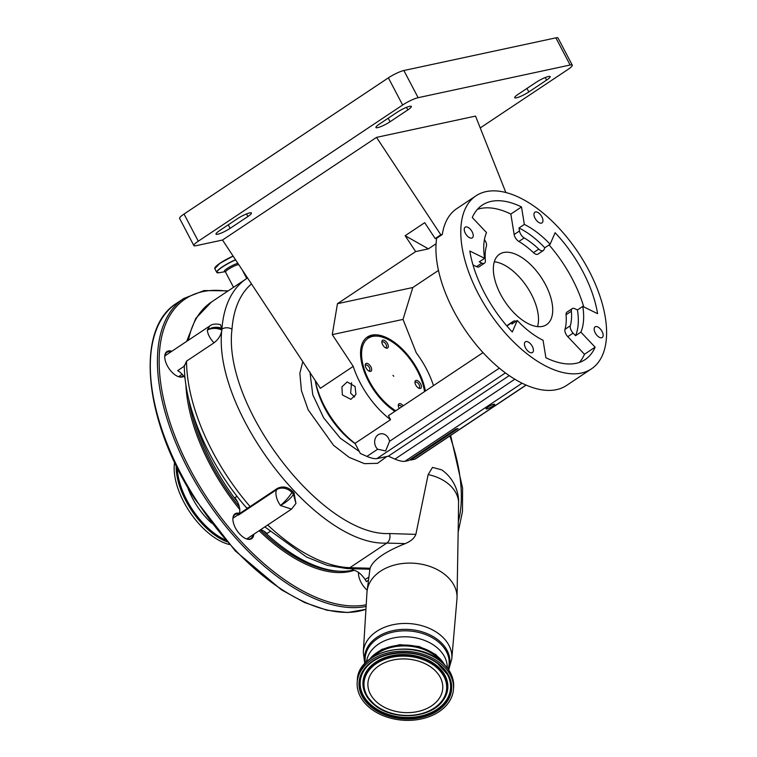 <?xml version="1.0" encoding="UTF-8"?>
<svg xmlns="http://www.w3.org/2000/svg" width="757" height="757" viewBox="0 0 757 757"><rect width="100%" height="100%" fill="white"/><g stroke="black" fill="none" stroke-linecap="round" stroke-linejoin="round"><path stroke-width="1.14" d="M355.184 443.687A57.75 29.741 -123.7 0 1 315.432 381.49M309.935 371.952L312.773 394.785L323.731 417.978L340.413 438.312L359.253 451.437M424.554 391.587A45.278 23.316 56.3 0 0 376.503 336.089A45.278 23.316 56.3 0 0 361.666 351.627A45.278 23.316 56.3 0 0 395.769 410.767M386.874 456.48L377.544 463.331L364.477 463.653L349.223 457.408L333.553 445.324L308.175 409.84L301.418 390.603L299.848 373.315L302.791 361.666M251.475 283.922A163.834 84.377 56.3 0 0 231.992 329.238C222.217 406.149 322.832 536.921 389.514 533.534L415.867 534.376L428.15 474.582L432.521 467.391L441.757 469.87A39.866 39.866 0 0 1 458.591 499.875L458.335 521.611A163.834 84.377 56.3 0 0 461.032 504.947A163.834 84.377 56.3 0 0 449.857 435.966M428.15 474.582A39.856 28.492 4.2 0 1 447.283 483.032A39.856 28.492 4.2 0 1 458.619 502.241M444.16 573.986A45.117 32.248 4.2 0 1 457.039 597.443A45.117 32.248 4.2 0 1 456.954 599.024L451.806 658.779A44.37 31.718 4.2 0 0 439.23 634.158A44.37 31.718 4.2 0 0 391.729 625.017A44.37 31.718 4.2 0 0 363.313 652.269L366.965 592.409A45.117 32.248 4.2 0 1 367.117 590.829A45.117 32.248 4.2 0 1 396.895 564.457A45.117 32.248 4.2 0 1 444.16 573.986M457.039 597.443L458.335 521.611M351.589 382.701L350.614 393.167L354.645 397.018M425.396 391.028A46.754 24.082 56.3 0 0 418.119 370.58A46.754 24.082 56.3 0 0 367.391 337.007A46.754 24.082 56.3 0 0 368.508 381.235A46.754 24.082 56.3 0 0 394.927 411.335M355.071 386.477L347.16 381.944L341.927 386.846L342.372 394.936L350.898 399.346L355.96 394.482L355.071 386.477M409.972 459.688L410.824 460.067L458.108 428.557L456.007 429.001L408.723 460.521L404.815 461.354C402.402 461.6 399.109 460.852 394.927 459.12L388.35 456.168L376.787 458.657C374.374 458.893 371.081 458.146 366.899 456.414L360.323 453.462L355.014 443.365L390.555 419.681A62.282 32.078 -123.7 0 1 360.275 383.014A62.282 32.078 -123.7 0 1 353.235 366.379L320.362 388.294L222.511 240.026L196.016 245.713A12.453 2.129 152.3 0 1 193.868 245.58L179.608 218.413A12.453 2.129 -27.7 0 1 184.027 214.042L198.287 241.209A12.453 2.129 152.3 0 0 193.868 245.58M438.473 270.419L412.82 287.509L403.017 319.407L416.284 352.838A62.282 32.078 -123.7 0 1 426.361 368.81A62.282 32.078 -123.7 0 1 433.468 385.644M355.014 443.365A62.282 32.078 -123.7 0 1 324.734 406.698A62.282 32.078 -123.7 0 1 315.243 380.534M369.662 659.205A41.701 29.807 4.2 0 1 435.881 655.098A41.701 29.807 4.2 0 1 444.52 664.712M373.674 656.489A40.481 28.936 4.2 0 1 435.01 655.685A40.481 28.936 4.2 0 1 440.943 661.429M370.902 708.732A48.268 34.5 -175.8 0 0 422.378 718.715A48.268 34.5 -175.8 0 0 453.471 689.324A48.268 34.5 -175.8 0 0 439.76 662.839A48.268 34.5 -175.8 0 0 388.294 652.856A48.268 34.5 -175.8 0 0 357.2 682.246A48.268 34.5 -175.8 0 0 370.902 708.732M378.595 703.613A37.49 26.798 -175.8 0 0 418.574 711.362A37.49 26.798 -175.8 0 0 442.731 688.539A37.49 26.798 -175.8 0 0 432.077 667.958A37.49 26.798 -175.8 0 0 392.098 660.208A37.49 26.798 -175.8 0 0 367.94 683.032A37.49 26.798 -175.8 0 0 378.595 703.613M229.352 544.52A56.614 29.163 -123.7 0 1 188.228 509.622A56.614 29.163 -123.7 0 1 174.583 462.347M164.733 356.916A14.326 7.381 -123.7 0 1 166.824 352.365A14.326 7.381 -123.7 0 1 170.893 351.891M183.781 376.22A14.951 7.702 -123.7 0 1 177.99 376.494A14.951 7.702 -123.7 0 1 168.451 367.713A14.951 7.702 -123.7 0 1 164.733 356.604A14.951 7.702 -123.7 0 1 171.839 351.257M232.882 519.188A14.326 7.381 -123.7 0 1 234.973 514.628A14.326 7.381 -123.7 0 1 238.928 514.135M253.813 534.262A14.951 7.702 -123.7 0 1 246.139 538.766A14.951 7.702 -123.7 0 1 236.6 529.976A14.951 7.702 -123.7 0 1 232.882 518.876A14.951 7.702 -123.7 0 1 239.307 513.331M358.468 573.522A14.326 7.381 -123.7 0 1 358.572 572.462M367.192 590.205A14.951 7.702 -123.7 0 1 362.187 584.309A14.951 7.702 -123.7 0 1 358.468 573.21A14.951 7.702 -123.7 0 1 358.506 572.424M252.857 534.896A14.326 7.381 -123.7 0 1 250.86 538.473A14.326 7.381 -123.7 0 1 245.855 538.643M183.345 375.671A14.326 7.381 -123.7 0 1 182.711 376.201A14.326 7.381 -123.7 0 1 177.706 376.371M194.171 417.892A142.004 73.136 56.3 0 0 237.651 502.175M263.417 530.922A142.004 73.136 56.3 0 0 353.017 570.172M185.049 377.989A14.951 7.702 56.3 0 0 179.201 371.63A12.453 6.416 -123.7 0 1 177.677 370.599L184.311 366.18M214.004 342.836C209.935 338.474 207.711 334.225 207.342 330.09C211.714 327.885 216.549 327.847 221.848 329.967C221.214 334.906 218.603 339.193 214.004 342.836L186.525 361.146L184.405 366.114M179.201 371.63A14.951 7.702 56.3 0 0 177.677 370.599M186.525 361.146A151.968 78.274 56.3 0 0 250.113 506.575L249.422 507.01C247.624 508.212 246.46 508.212 245.94 507.001M246.791 538.937L291.549 509.111L280.487 505.506C277.242 500.869 275.718 496.384 275.927 492.069L276.589 489.684L238.389 515.148L239.023 513.946A14.951 7.702 56.3 0 0 239.77 511.117A14.951 7.702 56.3 0 0 234.916 497.671L237.026 496.261M221.971 328.273C216.653 326.456 211.771 327.062 207.342 330.09L209.623 326.078C211.894 324.1 215.461 323.589 220.315 324.554L221.971 328.273A170.656 87.897 56.3 0 0 221.905 329.115A151.968 78.274 56.3 0 0 221.848 329.967M250.113 506.575L277.213 488.511C282.465 485.814 287.565 486.732 292.514 491.265A151.968 78.274 56.3 0 0 294.038 492.873L295.93 503.528M277.213 488.511L276.589 489.684A11.213 9.264 28 0 1 291.861 492.485C289.363 496.658 285.569 501.002 280.487 505.506C286.515 502.109 290.839 498.38 293.461 494.33L295.959 503.424L291.549 509.111M293.461 494.33L293.432 494.236A26.154 13.475 -123.7 0 1 294.038 492.873M269.956 531.546L266.975 533.534A14.951 7.702 56.3 0 0 260.54 529.777M353.869 568.772L351.674 570.239A14.951 7.702 -123.7 0 1 365.129 579.588L366.426 581.622L368.498 580.241M267.713 524.989A151.968 78.274 56.3 0 0 349.895 567.674L370.078 568.252C373.031 560.048 384.755 551.834 405.25 543.611L386.799 543.081C317.022 546.658 211.667 409.66 221.915 329.115A12.453 8.904 -175.8 0 0 207.342 330.09M370.078 568.252L370.078 569.226M393.754 376.238L392.968 375.387L393.754 376.238M415.867 534.376C414.353 538.227 410.814 541.302 405.25 543.611M381.869 341.681A4.618 2.375 -123.7 0 1 385.332 340.943A4.618 2.375 -123.7 0 1 388.322 346.64A4.618 2.375 -123.7 0 1 385.947 348.021A4.618 2.375 -123.7 0 1 381.859 341.88A4.618 2.375 -123.7 0 1 381.869 341.681M365.224 364.893A4.618 2.375 -123.7 0 1 368.687 364.155A4.618 2.375 -123.7 0 1 371.678 369.842A4.618 2.375 -123.7 0 1 369.312 371.233A4.618 2.375 -123.7 0 1 365.215 365.092A4.618 2.375 -123.7 0 1 365.224 364.893M414.959 381.973A4.618 2.375 -123.7 0 1 418.422 381.225A4.618 2.375 -123.7 0 1 421.412 386.922A4.618 2.375 -123.7 0 1 419.037 388.313A4.618 2.375 -123.7 0 1 414.95 382.171A4.618 2.375 -123.7 0 1 414.959 381.973M399.242 408.458A4.618 2.375 -123.7 0 1 398.305 405.383A4.618 2.375 -123.7 0 1 398.314 405.184A4.618 2.375 -123.7 0 1 403.159 405.847M385.332 347.709A3.369 1.732 56.3 0 0 386.07 347.558A3.369 1.732 56.3 0 0 386.562 346.555A3.369 1.732 56.3 0 0 385.048 343.025A3.369 1.732 56.3 0 0 382.332 341.946A3.369 1.732 56.3 0 0 381.907 342.58M368.687 370.911A3.369 1.732 56.3 0 0 369.435 370.769A3.369 1.732 56.3 0 0 369.918 369.766A3.369 1.732 56.3 0 0 368.404 366.227A3.369 1.732 56.3 0 0 365.697 365.158A3.369 1.732 56.3 0 0 365.271 365.782M418.422 387.991A3.369 1.732 56.3 0 0 419.16 387.849A3.369 1.732 56.3 0 0 419.652 386.846A3.369 1.732 56.3 0 0 418.138 383.307A3.369 1.732 56.3 0 0 415.423 382.238A3.369 1.732 56.3 0 0 415.006 382.862M401.73 406.793A3.369 1.732 56.3 0 0 398.788 405.449A3.369 1.732 56.3 0 0 398.362 406.074M376.503 336.089L374.185 336.004A46.716 24.063 56.3 0 0 366.331 337.792M375.832 446.791A8.895 7.475 77.9 0 1 380.307 433.865A8.895 7.475 77.9 0 1 388.53 438.331A8.895 7.475 77.9 0 1 389.552 441.312L385.644 450.917L377.658 449.242A8.895 7.475 77.9 0 1 375.832 446.791M222.511 240.026L376.522 137.377L475.538 116.095L505.846 192.486M403.017 319.407L332.266 334.613L353.235 366.379M483.032 352.611L388.445 415.65L390.555 419.681M537.546 326.617A42.354 21.811 56.3 0 0 531.291 294.104A42.354 21.811 56.3 0 0 494.321 261.761M591.378 368.905A104.012 53.567 -123.7 0 1 478.519 294.208A104.012 53.567 -123.7 0 1 476.011 195.798A104.012 53.567 -123.7 0 1 588.88 270.495A104.012 53.567 -123.7 0 1 591.378 368.905L566.501 385.483A104.012 53.567 -123.7 0 1 453.642 310.786A104.012 53.567 -123.7 0 1 436.666 238.247L442.306 234.49L440.829 234.802L435.19 238.569L436.666 238.247M436.079 243.745L428.415 248.854L415.64 251.598L405.156 235.711L424.705 222.681L435.19 238.569M465.337 233.251A6.425 3.312 -123.7 0 1 465.186 227.176A6.425 3.312 -123.7 0 1 472.15 231.784A6.425 3.312 -123.7 0 1 472.302 237.859A6.425 3.312 -123.7 0 1 465.337 233.251M535.057 218.271A6.425 3.312 -123.7 0 1 534.906 212.197A6.425 3.312 -123.7 0 1 541.87 216.805A6.425 3.312 -123.7 0 1 542.031 222.88A6.425 3.312 -123.7 0 1 535.057 218.271M595.248 332.91A6.425 3.312 -123.7 0 1 595.097 326.835A6.425 3.312 -123.7 0 1 602.061 331.452A6.425 3.312 -123.7 0 1 602.212 337.527A6.425 3.312 -123.7 0 1 595.248 332.91M525.528 347.898A6.425 3.312 -123.7 0 1 525.367 341.823A6.425 3.312 -123.7 0 1 532.341 346.432A6.425 3.312 -123.7 0 1 532.493 352.507A6.425 3.312 -123.7 0 1 525.528 347.898M500.566 294.284A42.354 21.811 -123.7 0 1 499.554 254.21A42.354 21.811 -123.7 0 1 545.504 284.632A42.354 21.811 -123.7 0 1 546.526 324.696A42.354 21.811 -123.7 0 1 500.566 294.284M442.306 234.49A104.012 53.567 -123.7 0 1 456.783 208.62L476.011 195.798M518.261 94.218A9.964 1.703 152.3 0 0 514.722 97.719A9.964 1.703 152.3 0 0 516.435 97.823A9.964 1.703 152.3 0 0 528.831 91.947L546.601 80.1A9.964 1.703 152.3 0 0 550.14 76.608A9.964 1.703 152.3 0 0 544.936 77.659A9.964 1.703 152.3 0 0 536.032 82.381L518.261 94.218M407.815 109.926A9.964 1.703 152.3 0 0 411.354 106.425A9.964 1.703 152.3 0 0 406.149 107.485A9.964 1.703 152.3 0 0 397.245 112.197L379.475 124.044A9.964 1.703 152.3 0 0 375.936 127.536A9.964 1.703 152.3 0 0 377.658 127.64A9.964 1.703 152.3 0 0 390.054 121.763L407.815 109.926L406.471 107.352M247.889 216.511A9.964 1.703 152.3 0 0 251.428 213.02A9.964 1.703 152.3 0 0 246.224 214.07A9.964 1.703 152.3 0 0 237.32 218.782L219.549 230.63A9.964 1.703 152.3 0 0 216.01 234.121A9.964 1.703 152.3 0 0 217.723 234.225A9.964 1.703 152.3 0 0 230.119 228.359L247.889 216.511L246.536 213.938M480.231 127.924L567.864 69.521A12.453 2.129 152.3 0 0 572.283 65.149A12.453 2.129 152.3 0 0 570.135 65.017L418.138 97.681A12.453 2.129 152.3 0 0 402.639 105.015L198.287 241.209M402.639 105.015L388.379 77.848L184.027 214.042M570.135 65.017L555.875 37.85L403.869 70.515L418.138 97.681M388.379 77.848A12.453 2.129 -27.7 0 1 403.869 70.515M555.875 37.85A12.453 2.129 -27.7 0 1 558.013 37.982L572.283 65.149M376.522 137.377L440.829 234.802M415.64 251.598L337.452 303.708L332.266 334.613M526.134 385.124L415.252 459.026L410.824 460.067M486.893 408.894A4.873 0.833 152.3 0 0 491.918 406.67A4.873 0.833 152.3 0 0 494.69 404.304A4.873 0.833 152.3 0 0 493.848 404.257A4.873 0.833 152.3 0 0 488.833 406.481A4.873 0.833 152.3 0 0 486.06 408.837A4.873 0.833 152.3 0 0 486.893 408.894M388.35 456.168L509.206 375.623M517.268 320.476A71.281 36.715 56.3 0 0 543.062 340.262L545.892 357.749A92.799 47.795 56.3 0 0 585.161 359.575A92.799 47.795 56.3 0 0 595.125 347.17L580.884 332.143A71.281 36.715 56.3 0 0 582.776 306.405L597.585 313.663A92.799 47.795 56.3 0 0 555.089 232.711L550.131 244.218A71.281 36.715 56.3 0 0 524.336 224.432L521.507 206.945A92.799 47.795 56.3 0 0 482.237 205.128A92.799 47.795 56.3 0 0 472.273 217.524L486.514 232.56A71.281 36.715 56.3 0 0 484.622 258.298L469.813 251.031A92.799 47.795 56.3 0 0 484.461 292.931A92.799 47.795 56.3 0 0 512.309 331.992L517.268 320.476L511.94 324.034L512.792 322.066A6.226 3.208 -123.7 0 1 513.454 321.233A6.226 3.208 -123.7 0 1 516.019 321.318M532.256 333.714A61.658 31.756 56.3 0 0 532.54 333.884A6.226 3.208 -123.7 0 1 533.732 334.755M484.622 258.298L479.295 261.846L481.831 263.086A6.226 3.208 -123.7 0 0 484.461 263.209A6.226 3.208 -123.7 0 0 485.351 260.588A61.658 31.756 56.3 0 1 486.42 246.044A6.226 3.208 -123.7 0 0 484.433 239.638M524.336 224.432L518.999 227.989A71.281 36.715 56.3 0 1 544.794 247.776L550.131 244.218M544.794 247.776L543.952 249.744A6.226 3.208 -123.7 0 1 543.28 250.576A6.226 3.208 -123.7 0 1 538.776 249.11A61.658 31.756 56.3 0 0 524.194 237.925A6.226 3.208 -123.7 0 1 520.475 233.79A6.226 3.208 -123.7 0 1 519.491 230.98L518.999 227.989M543.28 250.576L537.953 254.125A6.226 3.208 -123.7 0 1 533.439 252.658A61.658 31.756 56.3 0 0 518.867 241.474A6.226 3.208 -123.7 0 1 515.139 237.338A6.226 3.208 -123.7 0 1 514.154 234.528L510.843 214.051A92.799 47.795 56.3 0 0 477.364 209.377M582.776 306.405L577.44 309.954A71.281 36.715 56.3 0 1 575.547 335.692L580.884 332.143M575.547 335.692L573.115 333.118A6.226 3.208 -123.7 0 1 571.242 330.497A6.226 3.208 -123.7 0 1 570.314 325.765A61.658 31.756 56.3 0 0 571.384 311.222A6.226 3.208 -123.7 0 1 572.273 308.591A6.226 3.208 -123.7 0 1 574.913 308.714L577.44 309.954M579.37 362.433A92.799 47.795 56.3 0 0 584.461 354.276L567.788 336.676A6.226 3.208 -123.7 0 1 565.914 334.055A6.226 3.208 -123.7 0 1 564.987 329.314A61.658 31.756 56.3 0 0 566.056 314.77A6.226 3.208 -123.7 0 1 566.946 312.149L572.273 308.591M583.742 306.878A92.799 47.795 56.3 0 0 549.071 244.927M484.461 263.209L479.134 266.767A6.226 3.208 -123.7 0 1 476.494 266.644L472.993 264.922M507.162 326.295L507.455 325.614A6.226 3.208 -123.7 0 1 508.127 324.781L513.454 321.233M584.461 354.276L595.125 347.17M510.843 214.051L521.507 206.945M412.82 287.509L337.452 303.708M405.156 235.711L428.415 248.854M365.063 663.369A42.771 30.573 4.2 0 1 387.972 631.972A42.771 30.573 4.2 0 1 437.735 639.656A42.771 30.573 4.2 0 1 448.447 669.5M365.423 662.99A42.089 30.081 4.2 0 1 389.022 633.145A42.089 30.081 4.2 0 1 437.177 640.961A42.089 30.081 4.2 0 1 448.153 669.074M366.52 661.892A40.481 28.936 4.2 0 1 393.129 638.047A40.481 28.936 4.2 0 1 435.682 646.554A40.481 28.936 4.2 0 1 447.226 667.825M357.342 680.259C357.522 650.897 413.133 637.952 439.808 660.53C449.497 668.194 454.105 677.127 453.623 687.337A48.268 34.5 -175.8 0 0 439.912 660.852A48.268 34.5 -175.8 0 0 388.436 650.869A48.268 34.5 -175.8 0 0 357.342 680.259L357.2 682.246M372.236 707.842A46.404 33.166 -175.8 0 0 437.773 710.672A46.404 33.166 -175.8 0 0 438.435 663.728A46.404 33.166 -175.8 0 0 372.898 660.899A46.404 33.166 -175.8 0 0 372.236 707.842M437.811 663.738A45.486 32.513 -175.8 0 0 365.527 668.289A45.486 32.513 -175.8 0 0 372.917 706.981A45.486 32.513 -175.8 0 0 430.478 713.387A45.486 32.513 -175.8 0 0 447.273 674.298A45.486 32.513 -175.8 0 0 437.972 663.87M365.631 668.166A45.288 32.371 -175.8 0 0 373.087 706.555A45.288 32.371 -175.8 0 0 430.307 712.971A45.288 32.371 -175.8 0 0 447.198 674.156M442.542 701.124A42.534 30.403 -175.8 0 0 442.646 700.991A42.534 30.403 -175.8 0 0 435.729 664.816A42.534 30.403 -175.8 0 0 381.907 658.817A42.534 30.403 -175.8 0 0 366.208 695.371A42.534 30.403 -175.8 0 0 366.284 695.513M375.169 705.486A42.335 30.261 -175.8 0 0 442.438 701.247A42.335 30.261 -175.8 0 0 435.559 665.242A42.335 30.261 -175.8 0 0 381.992 659.281A42.335 30.261 -175.8 0 0 366.369 695.655A42.335 30.261 -175.8 0 0 375.169 705.486M375.794 705.477A41.417 29.599 -175.8 0 0 434.281 707.994A41.417 29.599 -175.8 0 0 434.878 666.094A41.417 29.599 -175.8 0 0 376.39 663.577A41.417 29.599 -175.8 0 0 375.794 705.477M226.93 541.794A56.614 29.163 -123.7 0 1 190.225 508.297A56.614 29.163 -123.7 0 1 176.163 465.64M225.245 539.873A55.961 28.823 -123.7 0 1 191.18 507.692A55.961 28.823 -123.7 0 1 177.299 467.93M211.686 523.191A48.893 25.18 -123.7 0 1 196.214 504.711A48.893 25.18 -123.7 0 1 187.481 486.865M365.934 609.3A180.62 93.026 -123.7 0 1 195.221 498.466A180.62 93.026 -123.7 0 1 176.76 303.178C134.755 328.727 143.773 420.551 194.729 498.825L235.247 550.888L281.386 589.779L304.626 602.544L326.948 610.218L347.614 612.517L365.934 609.328M366.104 606.442A180.62 93.026 -123.7 0 1 202.327 493.725A180.62 93.026 -123.7 0 1 183.866 298.447L176.76 303.178M366.208 604.815A179.371 92.382 -123.7 0 1 203.775 492.826A179.371 92.382 -123.7 0 1 227.583 291.265M354.134 570.333A141.445 72.852 -123.7 0 1 259.131 530.714M239.78 509.527A141.445 72.852 -123.7 0 1 220.94 483.382A141.445 72.852 -123.7 0 1 185.891 384.528M239.344 506.821A140.452 72.331 -123.7 0 1 222.094 482.654A140.452 72.331 -123.7 0 1 188.805 399.459M339.552 571.242A140.452 72.331 -123.7 0 1 260.304 529.928M249.422 507.01L239.023 513.946M292.514 491.265L291.861 492.485L293.432 494.236M186.676 341.369L195.751 318.413L211.458 302.015A170.656 87.897 56.3 0 0 188.455 340.186M389.514 533.534A7.475 5.98 -88.8 0 1 386.799 543.081L349.895 567.674A7.475 6.018 91.6 0 1 346.886 568.573L369.851 569.226M231.992 329.238A7.475 5.346 -175.8 0 0 221.915 329.115L221.915 329.115A170.656 87.897 -123.7 0 1 246.555 278.623L211.458 302.015M233.525 287.31L225.529 272.085A7.911 1.353 -27.7 0 1 230.024 268.252A7.911 1.353 -27.7 0 1 238.171 264.647A7.911 1.353 -27.7 0 1 238.701 264.553M225.037 271.64A8.734 1.495 -27.7 0 1 227.715 268.148A8.734 1.495 -27.7 0 1 237.878 263.313M219.625 272.634A15.717 2.687 -27.7 0 1 219.189 272.719A15.717 2.687 -27.7 0 1 219.861 268.839A15.717 2.687 -27.7 0 1 235.626 259.906M217.098 272.662A15.821 2.706 -27.7 0 1 216.748 272.388A15.821 2.706 -27.7 0 1 235.531 259.755M225.075 271.659L219.189 272.719L216.748 272.388L214.799 268.659A15.821 2.706 -27.7 0 1 233.184 256.197M214.827 268.025A15.66 2.678 -27.7 0 1 233.109 256.093L219.975 263.247L214.799 268.659M368.905 577.071L365.129 579.588M526.976 88.408L528.831 91.947M388.19 118.234L390.054 121.763M228.264 224.82L230.119 228.359M414.732 459.225L526.001 385.067M404.815 461.354L522.046 383.222M394.927 459.12L514.798 379.229M376.787 458.657L505.411 372.927M389.552 441.312L499.327 368.157M366.899 456.414L377.658 449.242M514.154 234.528L519.491 230.98M564.987 329.314L570.314 325.765M507.455 325.614L512.792 322.066M476.494 266.644L481.831 263.086M518.867 241.474L524.194 237.925M533.439 252.658L538.776 249.11M566.056 314.77L571.384 311.222M567.788 336.676L573.115 333.118M545.248 77.536L546.601 80.1M448.693 669.86L451.806 658.779M445.078 665.308L435.777 654.521L419.198 646.506L399.781 644.661L381.746 649.383L369.009 659.716M453.623 687.337L453.471 689.324M365.527 668.289C378.491 650.055 418.167 647.509 437.877 663.823L447.273 674.298M366.208 695.371L375.235 705.571C393.659 720.692 430.061 718.44 442.438 701.247L442.646 700.991M228.217 290.849L204.04 290.574L183.866 298.447M182.163 374.318L178.643 376.664M246.252 507.531C209.566 465.527 184.32 408.137 184.301 365.215M232.976 518.204L238.834 514.296M209.623 326.078L164.827 355.932M264.846 526.91L306.594 557.038L327.242 565.356L346.886 568.573M364.779 663.69L363.313 652.269M225.529 272.085L224.98 271.631L225.529 271.583M246.754 278.491L242.335 270.069M458.165 532.133L462.48 511.495L462.574 488.028L450.652 435.436M247.558 277.97L246.555 278.623M370.003 568.668L367.117 590.829"/></g></svg>
